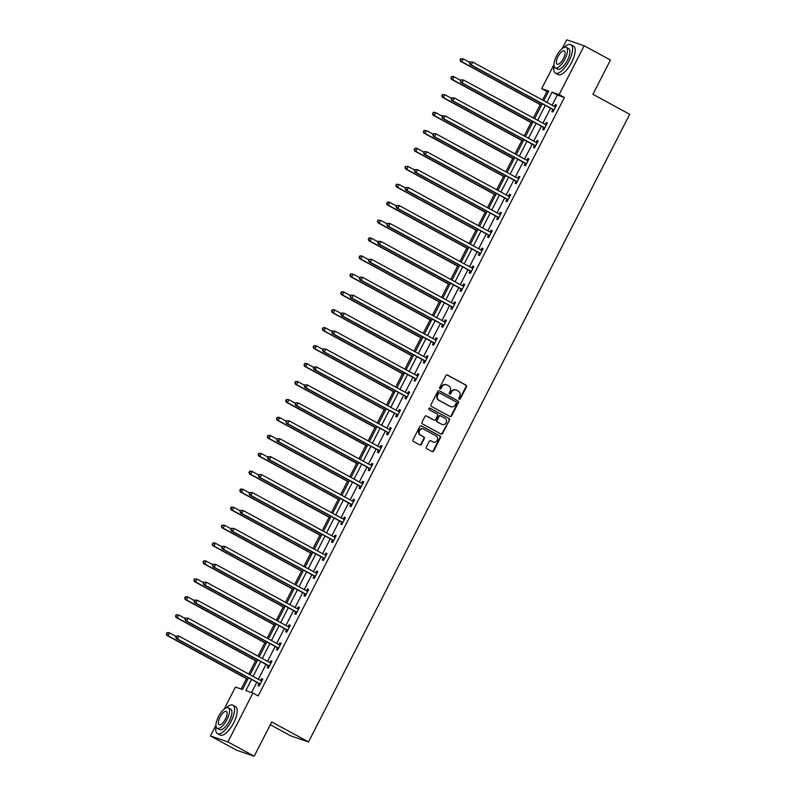 <?xml version="1.0" encoding="UTF-8"?>
<svg xmlns="http://www.w3.org/2000/svg" width="796" height="796" viewBox="0 0 796 796"><rect width="100%" height="100%" fill="white"/><g stroke="black" fill="none" stroke-linecap="round" stroke-linejoin="round"><path stroke-width="1.19" d="M459.212 399.224A0.886 0.816 108.8 0 0 460.337 398.826L466.476 386.836A1.274 1.174 108.8 0 0 466.018 385.145L447.452 375.045A1.274 1.174 108.8 0 0 445.84 375.613L439.7 387.602A0.886 0.816 108.8 0 0 440.138 388.836A0.886 0.816 108.8 0 0 441.153 388.388L441.939 386.836A4.07 3.751 108.8 0 1 447.093 385.025L448.645 385.861A4.07 3.751 108.8 0 1 450.098 391.274L449.302 392.826A0.886 0.816 108.8 0 0 449.74 394.06A0.886 0.816 108.8 0 0 450.745 393.612L451.541 392.06A4.07 3.751 108.8 0 1 456.685 390.239L458.237 391.085A4.07 3.751 108.8 0 1 459.69 396.488L458.894 398.04A0.886 0.816 108.8 0 0 459.212 399.224M459.113 399.154A0.886 0.816 108.8 0 0 459.869 398.667L466.008 386.667A1.274 1.174 108.8 0 0 465.551 384.985L447.044 374.916M439.919 388.717A0.886 0.816 108.8 0 0 440.676 388.229L441.939 386.836M449.511 393.94A0.886 0.816 108.8 0 0 450.267 393.443L451.541 392.06M426.367 447.044A1.274 1.174 108.8 0 0 426.825 448.735L432.029 451.571A1.274 1.174 108.8 0 0 433.641 451.004L440.457 437.681A1.274 1.174 108.8 0 0 439.999 435.989L421.432 425.9A1.274 1.174 108.8 0 0 419.82 426.467L413.005 439.78A1.274 1.174 108.8 0 0 413.462 441.472L419.751 444.894A1.274 1.174 108.8 0 0 421.363 444.327L424.278 438.626A1.274 1.174 108.8 0 0 423.83 436.934L420.706 435.243A3.393 3.134 108.8 0 1 423.343 429.004A3.393 3.134 108.8 0 1 423.79 429.203L436.019 435.85A3.393 3.134 108.8 0 1 433.382 442.079A3.393 3.134 108.8 0 1 432.934 441.889L430.895 440.775A1.274 1.174 108.8 0 0 429.283 441.342L426.367 447.044M562.155 48.626L566.672 39.8L584.164 45.75L610.442 60.038L592.911 94.306L629.696 114.306L308.52 741.932L271.735 721.932L254.193 756.2L227.915 741.912L210.423 735.962L215.925 725.206M584.164 45.75L559.15 94.624L552.066 92.207L546.862 102.376M251.536 679.486L245.835 690.63L252.929 693.047L258.183 695.903L564.414 97.48L559.15 94.624M252.929 693.047L227.915 741.912M449.999 416.467A1.274 1.174 108.8 0 0 451.601 415.9L458.416 402.577A1.274 1.174 108.8 0 0 457.969 400.885L439.392 390.796A1.274 1.174 108.8 0 0 437.78 391.363L430.964 404.676A1.274 1.174 108.8 0 0 431.422 406.368L449.999 416.467M449.441 420.129L442.626 433.452A1.274 1.174 108.8 0 1 441.014 434.019L422.437 423.92A1.274 1.174 108.8 0 1 421.989 422.228L424.905 416.527A1.274 1.174 108.8 0 1 426.517 415.96L434.049 420.059A1.274 1.174 108.8 0 0 435.651 419.492L437.591 415.711A1.274 1.174 108.8 0 0 437.133 414.019L429.293 409.751A0.886 0.816 108.8 0 1 429.989 408.119A0.886 0.816 108.8 0 1 430.099 408.179L448.984 418.437A1.274 1.174 108.8 0 1 449.441 420.129L442.148 433.283L442.626 433.452M270.312 724.718L291.028 735.982L308.52 741.932M564.414 97.48L557.319 95.062L552.116 105.231M550.543 108.296L542.932 123.171M541.37 126.236L533.758 141.111M532.186 144.175L524.574 159.051M523.012 162.115L515.4 176.991M513.828 180.055L506.216 194.93M504.644 197.995L497.032 212.87M495.47 215.935L487.858 230.81M486.286 233.875L478.675 248.75M477.112 251.805L469.501 266.69M467.929 269.745L460.317 284.62M458.755 287.684L451.133 302.56M449.571 305.624L441.959 320.499M440.387 323.564L432.775 338.439M431.213 341.504L423.601 356.379M422.029 359.444L414.418 374.319M412.855 377.384L405.244 392.259M403.671 395.323L396.06 410.199M394.488 413.263L386.876 428.139M385.314 431.193L377.702 446.068M376.13 449.133L368.518 464.008M366.956 467.073L359.344 481.948M357.772 485.013L350.16 499.888M348.588 502.953L340.977 517.828M339.414 520.892L331.803 535.768M330.231 538.832L322.619 553.708M321.057 556.772L313.445 571.647M311.873 574.712L304.261 589.587M302.699 592.642L295.077 607.527M293.515 610.582L285.903 625.457M284.331 628.522L276.719 643.397M275.157 646.461L267.546 661.337M265.973 664.401L258.362 679.277M256.8 682.341L251.556 692.58M552.752 109.689L551.797 111.549L552.981 111.957L556.513 105.052L555.329 104.654L554.394 106.475M543.568 127.629L542.613 129.489L543.797 129.887L547.33 122.992L546.146 122.594L545.22 124.415M534.395 145.569L533.439 147.429L534.623 147.827L538.156 140.932L536.972 140.524L536.036 142.355M525.211 163.508L524.256 165.369L525.44 165.767L528.972 158.872L527.788 158.464L526.852 160.294M516.027 181.448L515.082 183.309L516.266 183.707L519.788 176.811L518.614 176.404L517.679 178.234M506.853 199.388L505.898 201.249L507.082 201.647L510.614 194.751L509.43 194.343L508.495 196.174M497.669 217.318L496.724 219.179L497.898 219.587L501.43 212.681L500.246 212.283L499.321 214.104M488.495 235.258L487.54 237.118L488.724 237.526L492.256 230.621L491.072 230.223L490.137 232.044M479.311 253.198L478.356 255.058L479.54 255.466L483.072 248.561L481.888 248.163L480.953 249.984M470.137 271.137L469.182 272.998L470.366 273.406L473.889 266.501L472.715 266.103L471.779 267.924M460.954 289.077L459.998 290.938L461.183 291.336L464.715 284.441L463.531 284.043L462.595 285.863M451.77 307.017L450.825 308.878L451.999 309.276L455.531 302.38L454.347 301.983L453.421 303.803M442.596 324.957L441.641 326.818L442.825 327.216L446.357 320.32L445.173 319.912L444.238 321.743M433.412 342.897L432.457 344.758L433.641 345.156L437.173 338.26L435.989 337.852L435.054 339.683M424.238 360.837L423.283 362.697L424.467 363.095L427.989 356.2L426.815 355.792L425.88 357.623M415.054 378.767L414.099 380.637L415.283 381.035L418.815 374.14L417.631 373.732L416.696 375.553M405.87 396.707L404.925 398.567L406.099 398.975L409.632 392.07L408.457 391.672L407.522 393.493M396.697 414.646L395.741 416.507L396.925 416.915L400.458 410.01L399.274 409.612L398.338 411.433M387.513 432.586L386.558 434.447L387.742 434.855L391.274 427.95L390.09 427.551L389.164 429.372M378.339 450.526L377.384 452.387L378.568 452.795L382.1 445.889L380.916 445.491L379.981 447.312M369.155 468.466L368.2 470.327L369.384 470.725L372.916 463.829L371.732 463.431L370.797 465.252M359.971 486.406L359.026 488.266L360.21 488.664L363.732 481.769L362.558 481.361L361.623 483.192M350.797 504.346L349.842 506.206L351.026 506.604L354.558 499.709L353.374 499.301L352.439 501.132M341.613 522.285L340.668 524.146L341.842 524.544L345.374 517.649L344.19 517.241L343.265 519.072M332.439 540.225L331.484 542.086L332.668 542.484L336.201 535.589L335.017 535.181L334.081 537.011M323.256 558.155L322.3 560.026L323.484 560.424L327.017 553.518L325.833 553.12L324.897 554.941M314.082 576.095L313.126 577.956L314.311 578.364L317.833 571.458L316.659 571.06L315.723 572.881M304.898 594.035L303.943 595.896L305.127 596.303L308.659 589.398L307.475 589L306.54 590.821M295.714 611.975L294.769 613.835L295.943 614.243L299.475 607.338L298.291 606.94L297.366 608.761M286.54 629.915L285.585 631.775L286.769 632.173L290.301 625.278L289.117 624.88L288.182 626.701M277.356 647.854L276.401 649.715L277.585 650.113L281.117 643.218L279.933 642.82L278.998 644.641M268.182 665.794L267.227 667.655L268.411 668.053L271.934 661.158L270.759 660.75L269.824 662.58M258.999 683.734L258.043 685.595L259.227 685.993L262.76 679.097L261.576 678.69L260.64 680.52M548.285 91.998L546.922 91.53L542.564 100.037M540.225 104.614L533.38 117.977M531.041 122.544L524.206 135.917M521.868 140.484L515.022 153.857M512.684 158.424L505.838 171.797M503.5 176.364L496.664 189.737M494.326 194.304L487.48 207.676M485.142 212.243L478.306 225.616M475.968 230.183L469.123 243.556M466.784 248.123L459.939 261.496M457.61 266.063L450.765 279.426M448.427 284.003L441.581 297.366M439.243 301.933L432.407 315.306M430.069 319.873L423.223 333.245M420.885 337.812L414.039 351.185M411.711 355.752L404.865 369.125M402.527 373.692L395.682 387.065M393.343 391.632L386.508 405.005M384.17 409.572L377.324 422.945M374.986 427.512L368.15 440.875M365.812 445.452L358.966 458.814M356.628 463.381L349.782 476.754M347.444 481.321L340.608 494.694M338.27 499.261L331.425 512.634M329.086 517.201L322.251 530.574M319.912 535.141L313.067 548.514M310.729 553.081L303.883 566.453M301.545 571.021L294.709 584.393M292.371 588.96L285.525 602.333M283.187 606.9L276.351 620.263M274.013 624.84L267.167 638.203M264.829 642.77L257.984 656.143M255.655 660.71L248.81 674.083M246.471 678.65L241.158 689.038M254.193 756.2L236.701 750.25L210.423 735.962M224.154 709.137L235.437 687.087L242.521 689.505L248.501 677.834M546.922 91.53L541.658 88.674L553.936 64.695M543.817 100.724L548.752 91.082L541.658 88.674M250.063 674.769L257.675 659.894M259.247 656.829L266.859 641.954M268.431 638.889L276.043 624.014M277.605 620.95L285.217 606.074M286.789 603.01L294.401 588.135M295.963 585.07L303.575 570.195M305.147 567.14L312.758 552.255M314.33 549.2L321.942 534.325M323.504 531.26L331.116 516.385M332.688 513.32L340.3 498.445M341.862 495.381L349.474 480.505M351.046 477.441L358.658 462.566M360.22 459.501L367.842 444.626M369.404 441.561L377.015 426.686M378.588 423.621L386.199 408.746M387.761 405.681L395.373 390.806M396.945 387.751L404.557 372.876M406.119 369.812L413.731 354.936M415.303 351.872L422.915 336.997M424.487 333.932L432.099 319.057M433.661 315.992L441.273 301.117M442.845 298.052L450.456 283.177M452.019 280.112L459.63 265.237M461.202 262.173L468.814 247.297M470.386 244.233L477.998 229.357M479.56 226.303L487.172 211.418M488.744 208.363L496.356 193.488M497.918 190.423L505.53 175.548M507.102 172.483L514.713 157.608M516.276 154.543L523.897 139.668M525.46 136.604L533.071 121.728M534.643 118.664L542.255 103.788M545.29 105.44L537.678 120.315M536.116 123.38L528.504 138.255M526.932 141.32L519.32 156.195M517.748 159.26L510.137 174.135M508.574 177.2L500.963 192.075M499.39 195.139L491.779 210.015M490.217 213.079L482.605 227.954M481.033 231.009L473.421 245.884M471.859 248.949L464.237 263.824M462.675 266.889L455.063 281.764M453.491 284.829L445.879 299.704M444.317 302.769L436.705 317.644M435.133 320.708L427.522 335.584M425.96 338.648L418.348 353.524M416.776 356.588L409.164 371.463M407.592 374.528L399.98 389.403M398.418 392.458L390.806 407.343M389.234 410.398L381.622 425.273M380.06 428.338L372.448 443.213M370.876 446.277L363.265 461.153M361.692 464.217L354.081 479.092M352.519 482.157L344.907 497.032M343.335 500.097L335.723 514.972M334.161 518.037L326.549 532.912M324.977 535.977L317.365 550.852M315.803 553.917L308.181 568.792M306.619 571.846L299.007 586.732M297.435 589.786L289.824 604.662M288.261 607.726L280.65 622.601M279.078 625.666L271.466 640.541M269.904 643.606L262.292 658.481M260.72 661.546L253.108 676.421M557.319 95.062L552.066 92.207M555.329 104.654L556.414 105.241M546.146 122.594L547.23 123.181M536.972 140.524L538.056 141.121M527.788 158.464L528.872 159.061M518.614 176.404L519.698 177.001M509.43 194.343L510.515 194.93M500.246 212.283L501.341 212.87M491.072 230.223L492.157 230.81M481.888 248.163L482.973 248.75M472.715 266.103L473.799 266.69M463.531 284.043L464.615 284.63M454.347 301.983L455.441 302.57M445.173 319.912L446.257 320.509M435.989 337.852L437.074 338.449M426.815 355.792L427.9 356.389M417.631 373.732L418.716 374.319M408.457 391.672L409.542 392.259M399.274 409.612L400.358 410.199M390.09 427.551L391.174 428.139M380.916 445.491L382 446.078M371.732 463.431L372.817 464.018M362.558 481.361L363.643 481.958M353.374 499.301L354.459 499.898M344.19 517.241L345.285 517.838M335.017 535.181L336.101 535.778M325.833 553.12L326.917 553.708M316.659 571.06L317.743 571.647M307.475 589L308.559 589.587M298.291 606.94L299.386 607.527M289.117 624.88L290.202 625.467M279.933 642.82L281.018 643.407M270.759 660.75L271.844 661.347M261.576 678.69L262.66 679.287M455.909 389.931A4.07 3.751 108.8 0 0 451.063 391.891M446.317 384.717A4.07 3.751 108.8 0 0 441.472 386.677M449.929 416.427A1.274 1.174 108.8 0 0 451.133 415.731L457.949 402.418A1.274 1.174 108.8 0 0 457.491 400.726L438.984 390.667M456.337 403.035A0.886 0.816 108.8 0 0 456.018 401.851L439.72 392.985A0.886 0.816 108.8 0 0 438.596 393.383L437.76 395.025A4.07 3.751 108.8 0 0 439.213 400.428L450.357 406.487A4.07 3.751 108.8 0 0 455.501 404.666L456.337 403.035M439.482 392.906L439.243 392.826A0.886 0.816 108.8 0 0 438.118 393.224L438.596 393.383M450.655 406.637A4.07 3.751 108.8 0 1 449.879 406.328L438.735 400.269A4.07 3.751 108.8 0 1 437.283 394.866L438.118 393.224M440.944 433.979A1.274 1.174 108.8 0 0 442.148 433.283M426.109 415.84L433.571 419.9A1.274 1.174 108.8 0 0 433.92 420.009M429.76 408.079L448.984 418.437M441.86 424.308A3.393 3.134 108.8 0 0 446.277 422.547A3.393 3.134 108.8 0 0 444.954 418.268L440.646 415.92A1.274 1.174 108.8 0 0 439.034 416.497L437.103 420.278A1.274 1.174 108.8 0 0 437.551 421.96L441.392 424.149A3.393 3.134 108.8 0 0 442.079 424.407M440.168 415.761A1.274 1.174 108.8 0 0 438.556 416.328L439.034 416.497M441.392 424.149L437.084 421.8A1.274 1.174 108.8 0 1 436.626 420.109L438.556 416.328M448.964 419.97A1.274 1.174 108.8 0 0 448.506 418.278M433.153 441.989A3.393 3.134 108.8 0 1 432.457 441.72L430.487 440.656M423.104 428.935A3.393 3.134 108.8 0 0 420.228 435.074L420.706 435.243M419.691 444.855A1.274 1.174 108.8 0 0 420.885 444.168L423.81 438.467A1.274 1.174 108.8 0 0 423.353 436.775L420.228 435.074M431.969 451.531A1.274 1.174 108.8 0 0 433.163 450.835L439.979 437.521A1.274 1.174 108.8 0 0 439.531 435.83L421.024 425.77M469.839 62.436L463.282 58.864L461.809 61.74L460.625 61.342L541.479 105.291M460.526 60.018L461.113 58.864L460.058 59.859L461.809 61.74L541.578 105.102M460.645 58.705L463.282 58.864L461.113 58.864M460.625 61.342L460.058 59.859M470.098 61.919L469.511 63.073L470.575 62.088L470.098 61.919L472.734 62.088L554.931 106.763A1.294 1.194 108.8 0 0 555.369 106.903L555.558 106.913M470.575 62.088L472.734 62.088L471.262 64.964L470.078 64.556L552.285 109.241A1.294 1.194 108.8 0 1 552.633 109.54L553.588 110.753M553.936 110.087L553.817 109.938A1.294 1.194 108.8 0 0 553.459 109.639L471.262 64.964L469.988 63.232M554.484 106.525L555.707 106.624M469.511 63.073L470.078 64.556M554.016 65.829A16.179 6.169 -61.5 0 0 555.419 73.093A16.179 6.169 -61.5 0 0 569.05 60.894A16.179 6.169 -61.5 0 0 570.871 44.675A16.179 6.169 -61.5 0 0 564.006 47.452M555.419 73.093L558.046 74.526A16.179 6.169 -61.5 0 0 571.677 62.327A16.179 6.169 -61.5 0 0 573.498 46.098L570.871 44.675M566.284 47.342L568.702 48.655A11.651 4.438 118.5 0 1 567.399 60.337A11.651 4.438 118.5 0 1 557.578 69.123L555.16 67.799A11.651 4.438 -61.5 0 0 564.981 59.013A11.651 4.438 -61.5 0 0 566.284 47.342A11.651 4.438 -61.5 0 0 556.474 56.128A11.651 4.438 -61.5 0 0 555.16 67.799M557.986 56.635A7.502 2.866 -61.5 0 0 557.14 64.168A7.502 2.866 -61.5 0 0 563.468 58.506A7.502 2.866 -61.5 0 0 564.314 50.974A7.502 2.866 -61.5 0 0 557.986 56.635M216.014 726.35A16.179 6.169 -61.5 0 0 217.417 733.613A16.179 6.169 -61.5 0 0 231.049 721.415A16.179 6.169 -61.5 0 0 232.87 705.186A16.179 6.169 -61.5 0 0 226.004 707.962M217.417 733.613L220.044 735.046A16.179 6.169 -61.5 0 0 233.676 722.838A16.179 6.169 -61.5 0 0 235.497 706.619L232.87 705.186M228.283 707.853L230.701 709.166A11.651 4.438 118.5 0 1 229.397 720.848A11.651 4.438 118.5 0 1 219.577 729.633L217.159 728.32A11.651 4.438 -61.5 0 0 226.979 719.534A11.651 4.438 -61.5 0 0 228.283 707.853A11.651 4.438 -61.5 0 0 218.462 716.639A11.651 4.438 -61.5 0 0 217.159 728.32M219.985 717.156A7.502 2.866 -61.5 0 0 219.139 724.678A7.502 2.866 -61.5 0 0 225.467 719.017A7.502 2.866 -61.5 0 0 226.303 711.495A7.502 2.866 -61.5 0 0 219.985 717.156M460.655 80.376L454.098 76.804L452.625 79.68L451.451 79.282L532.305 123.231M451.352 77.958L451.939 76.804L450.874 77.799L452.625 79.68L532.395 123.042M451.461 76.645L452.914 76.406L454.098 76.804L451.939 76.804M451.451 79.282L450.874 77.799M451.481 98.306L444.924 94.744L443.452 97.619L442.268 97.221L523.121 141.171M442.168 95.898L442.755 94.744L441.7 95.729L443.452 97.619L523.221 140.982M442.287 94.585L444.924 94.744L442.755 94.744M442.268 97.221L441.7 95.729M460.924 79.859L460.337 81.013L460.924 79.859L463.551 80.028L545.758 124.703A1.294 1.194 108.8 0 0 546.185 124.833L546.374 124.853M461.391 80.018L463.551 80.028L462.088 82.893L460.904 82.495L543.101 127.181A1.294 1.194 108.8 0 1 543.449 127.479L544.414 128.693M544.753 128.027L544.633 127.877A1.294 1.194 108.8 0 0 544.285 127.579L462.088 82.893L460.804 81.172M545.3 124.465L546.524 124.564M460.337 81.013L460.904 82.495M451.74 97.799L451.153 98.953L452.218 97.958L451.74 97.799L454.377 97.958L536.574 142.643A1.294 1.194 108.8 0 0 537.011 142.773L537.2 142.792M452.218 97.958L454.377 97.958L452.904 100.833L451.72 100.435L533.917 145.121A1.294 1.194 108.8 0 1 534.275 145.419L535.23 146.633M535.569 145.966L535.449 145.817A1.294 1.194 108.8 0 0 535.101 145.519L452.904 100.833L451.621 99.112M536.116 142.394L537.35 142.504M451.153 98.953L451.72 100.435M442.297 116.246L435.74 112.684L434.268 115.559L433.084 115.161L513.947 159.11M432.984 113.838L433.581 112.684L432.517 113.669L434.268 115.559L514.037 158.921M433.104 112.525L434.556 112.286L435.74 112.684L433.581 112.684M433.084 115.161L432.517 113.669M433.124 134.186L426.556 130.624L425.094 133.499L423.91 133.091L504.764 177.05M423.81 131.768L424.397 130.624L423.333 131.609L425.094 133.499L504.863 176.861M423.93 130.464L426.556 130.624L424.397 130.624M423.91 133.091L423.333 131.609M423.94 152.126L417.383 148.563L415.91 151.439L414.726 151.031L495.58 194.99M414.626 149.708L415.214 148.563L414.159 149.549L415.91 151.439L495.679 194.801M414.746 148.404L416.199 148.156L417.383 148.563L415.214 148.563M414.726 151.031L414.159 149.549M442.556 115.738L441.969 116.893L443.034 115.898L442.556 115.738L445.193 115.898L527.4 160.583A1.294 1.194 108.8 0 0 527.828 160.712L528.017 160.732M443.034 115.898L445.193 115.898L443.72 118.773L442.546 118.375L524.743 163.061A1.294 1.194 108.8 0 1 525.091 163.349L526.057 164.573M526.395 163.906L526.275 163.757A1.294 1.194 108.8 0 0 525.927 163.459L443.72 118.773L442.447 117.052M526.942 160.334L528.166 160.444M441.969 116.893L442.546 118.375M433.382 133.678L432.795 134.832L433.382 133.678L436.019 133.837L518.216 178.523A1.294 1.194 108.8 0 0 518.654 178.652L518.843 178.672M433.85 133.837L436.019 133.837L434.546 136.713L433.362 136.315L515.559 181A1.294 1.194 108.8 0 1 515.908 181.289L516.873 182.513M517.211 181.846L517.092 181.697A1.294 1.194 108.8 0 0 516.743 181.398L434.546 136.713L433.263 134.992M517.758 178.274L518.992 178.384M432.795 134.832L433.362 136.315M424.198 151.618L423.611 152.762L424.089 152.931L424.198 151.618L426.835 151.777L509.032 196.463A1.294 1.194 108.8 0 0 509.47 196.592L509.659 196.612M424.676 151.777L426.835 151.777L425.363 154.653L424.178 154.255L506.385 198.93A1.294 1.194 108.8 0 1 506.734 199.229L507.689 200.453M508.037 199.786L507.918 199.637A1.294 1.194 108.8 0 0 507.559 199.338L425.363 154.653L424.089 152.931M508.584 196.214L509.808 196.323M423.611 152.762L424.178 154.255M415.024 169.558L414.437 170.702L415.024 169.558L417.661 169.717L499.858 214.403A1.294 1.194 108.8 0 0 500.286 214.532L500.475 214.552M415.492 169.717L417.661 169.717L416.189 172.593L415.005 172.195L497.202 216.87A1.294 1.194 108.8 0 1 497.55 217.169L498.515 218.393M498.853 217.726L498.734 217.577A1.294 1.194 108.8 0 0 498.386 217.278L416.189 172.593L414.905 170.861M499.4 214.154L500.624 214.253M414.437 170.702L415.005 172.195M405.841 187.498L405.254 188.642L406.318 187.657L405.841 187.498L408.477 187.657L490.674 232.342A1.294 1.194 108.8 0 0 491.112 232.472L491.301 232.482M406.318 187.657L408.477 187.657L407.005 190.533L405.821 190.125L488.028 234.81A1.294 1.194 108.8 0 1 488.376 235.109L489.331 236.332M489.669 235.666L489.55 235.507A1.294 1.194 108.8 0 0 489.202 235.218L407.005 190.533L405.721 188.801M490.217 232.094L491.45 232.193M405.254 188.642L405.821 190.125M396.667 205.438L396.07 206.582L396.667 205.438L399.293 205.597L481.5 250.282A1.294 1.194 108.8 0 0 481.928 250.412L482.117 250.422M397.134 205.597L399.293 205.597L397.831 208.472L396.647 208.064L478.844 252.75A1.294 1.194 108.8 0 1 479.192 253.048L480.157 254.272M480.495 253.606L480.376 253.446A1.294 1.194 108.8 0 0 480.028 253.158L397.831 208.472L396.547 206.741M481.043 250.034L482.267 250.133M396.07 206.582L396.647 208.064M387.483 223.368L386.896 224.522L387.483 223.368L390.12 223.537L472.317 268.222A1.294 1.194 108.8 0 0 472.754 268.351L472.943 268.361M387.95 223.537L390.12 223.537L388.647 226.412L387.463 226.004L469.66 270.69A1.294 1.194 108.8 0 1 470.018 270.988L470.973 272.202M471.312 271.545L471.192 271.386A1.294 1.194 108.8 0 0 470.844 271.088L388.647 226.412L387.363 224.681M471.859 267.973L473.093 268.073M386.896 224.522L387.463 226.004M378.299 241.307L377.712 242.462L378.777 241.467L378.299 241.307L380.936 241.477L463.133 286.152A1.294 1.194 108.8 0 0 463.57 286.291L463.76 286.301M378.777 241.467L380.936 241.477L379.463 244.352L378.289 243.944L460.486 288.63A1.294 1.194 108.8 0 1 460.834 288.928L461.789 290.142M462.138 289.475L462.018 289.326A1.294 1.194 108.8 0 0 461.67 289.028L379.463 244.352L378.19 242.621M462.685 285.913L463.909 286.013M377.712 242.462L378.289 243.944M369.125 259.247L368.538 260.401L369.125 259.247L371.762 259.406L453.959 304.092A1.294 1.194 108.8 0 0 454.397 304.221L454.586 304.241M369.593 259.406L371.762 259.406L370.289 262.282L369.105 261.884L451.302 306.569A1.294 1.194 108.8 0 1 451.65 306.868L452.616 308.082M452.954 307.415L452.834 307.266A1.294 1.194 108.8 0 0 452.486 306.967L370.289 262.282L369.006 260.561M453.501 303.843L454.725 303.953M368.538 260.401L369.105 261.884M359.941 277.187L359.354 278.341L360.419 277.346L359.941 277.187L362.578 277.346L444.775 322.032A1.294 1.194 108.8 0 0 445.213 322.161L445.402 322.181M360.419 277.346L362.578 277.346L361.105 280.222L359.921 279.824L442.128 324.509A1.294 1.194 108.8 0 1 442.476 324.808L443.432 326.022M443.78 325.355L443.661 325.206A1.294 1.194 108.8 0 0 443.302 324.907L361.105 280.222L359.832 278.5M444.327 321.783L445.551 321.892M359.354 278.341L359.921 279.824M350.767 295.127L350.17 296.281L350.767 295.127L353.394 295.286L435.601 339.972A1.294 1.194 108.8 0 0 436.029 340.101L436.218 340.121M351.235 295.286L353.394 295.286L351.931 298.162L350.747 297.764L432.944 342.449A1.294 1.194 108.8 0 1 433.293 342.738L434.258 343.962M434.596 343.295L434.477 343.146A1.294 1.194 108.8 0 0 434.128 342.847L351.931 298.162L350.648 296.44M435.143 339.723L436.367 339.832M350.17 296.281L350.747 297.764M341.584 313.067L340.996 314.211L342.061 313.226L341.584 313.067L344.22 313.226L426.417 357.911A1.294 1.194 108.8 0 0 426.855 358.041L427.044 358.061M342.061 313.226L344.22 313.226L342.748 316.102L341.564 315.704L423.761 360.389A1.294 1.194 108.8 0 1 424.119 360.678L425.074 361.901M425.412 361.235L425.293 361.085A1.294 1.194 108.8 0 0 424.945 360.787L342.748 316.102L341.464 314.38M425.96 357.663L427.193 357.772M340.996 314.211L341.564 315.704M332.4 331.007L331.813 332.151L332.29 332.32L332.4 331.007L335.036 331.166L417.233 375.851A1.294 1.194 108.8 0 0 417.671 375.981L417.86 376.001M332.877 331.166L335.036 331.166L333.564 334.041L332.39 333.643L414.587 378.319A1.294 1.194 108.8 0 1 414.935 378.617L415.9 379.841M416.238 379.175L416.119 379.025A1.294 1.194 108.8 0 0 415.771 378.727L333.564 334.041L332.29 332.32M416.786 375.603L418.009 375.702M331.813 332.151L332.39 333.643M323.226 348.947L322.639 350.091L323.226 348.947L325.863 349.106L408.059 393.791A1.294 1.194 108.8 0 0 408.497 393.92L408.686 393.93M323.693 349.106L325.863 349.106L324.39 351.981L323.206 351.573L405.403 396.259A1.294 1.194 108.8 0 1 405.751 396.557L406.716 397.781M407.055 397.114L406.935 396.965A1.294 1.194 108.8 0 0 406.587 396.667L324.39 351.981L323.106 350.25M407.602 393.542L408.826 393.642M322.639 350.091L323.206 351.573M314.042 366.886L313.455 368.031L313.932 368.19L314.042 366.886L316.679 367.046L398.876 411.731A1.294 1.194 108.8 0 0 399.313 411.86L399.502 411.87M314.519 367.046L316.679 367.046L315.206 369.921L314.022 369.513L396.229 414.199A1.294 1.194 108.8 0 1 396.577 414.497L397.532 415.721M397.881 415.054L397.761 414.895A1.294 1.194 108.8 0 0 397.403 414.607L315.206 369.921L313.932 368.19M398.428 411.482L399.652 411.582M313.455 368.031L314.022 369.513M304.868 384.816L304.271 385.97L304.868 384.816L307.495 384.985L389.702 429.671A1.294 1.194 108.8 0 0 390.13 429.8L390.319 429.81M305.336 384.985L307.495 384.985L306.032 387.861L304.848 387.453L387.045 432.138A1.294 1.194 108.8 0 1 387.393 432.437L388.358 433.661M388.697 432.994L388.577 432.835A1.294 1.194 108.8 0 0 388.229 432.546L306.032 387.861L304.749 386.13M389.244 429.422L390.468 429.522M304.271 385.97L304.848 387.453M295.684 402.756L295.097 403.91L296.162 402.925L295.684 402.756L298.321 402.925L380.518 447.611A1.294 1.194 108.8 0 0 380.956 447.74L381.145 447.75M296.162 402.925L298.321 402.925L296.848 405.801L295.664 405.393L377.861 450.078A1.294 1.194 108.8 0 1 378.219 450.377L379.175 451.591M379.513 450.924L379.394 450.775A1.294 1.194 108.8 0 0 379.045 450.476L296.848 405.801L295.565 404.07M380.06 447.362L381.294 447.461M295.097 403.91L295.664 405.393M286.5 420.696L285.913 421.85L286.978 420.855L286.5 420.696L289.137 420.865L371.344 465.541A1.294 1.194 108.8 0 0 371.772 465.67L371.961 465.69M286.978 420.855L289.137 420.865L287.664 423.731L286.49 423.333L368.687 468.018A1.294 1.194 108.8 0 1 369.036 468.317L370.001 469.531M370.339 468.864L370.22 468.715A1.294 1.194 108.8 0 0 369.871 468.416L287.664 423.731L286.391 422.009M370.886 465.302L372.11 465.401M285.913 421.85L286.49 423.333M277.326 438.636L276.739 439.79L277.326 438.636L279.963 438.795L362.16 483.48A1.294 1.194 108.8 0 0 362.598 483.61L362.787 483.63M277.794 438.795L279.963 438.795L278.491 441.671L277.306 441.273L359.503 485.958A1.294 1.194 108.8 0 1 359.852 486.256L360.817 487.47M361.155 486.804L361.036 486.655A1.294 1.194 108.8 0 0 360.688 486.356L278.491 441.671L277.207 439.949M361.702 483.232L362.936 483.341M276.739 439.79L277.306 441.273M414.756 170.065L408.199 166.503L406.726 169.379L405.552 168.971L486.406 212.93M405.453 167.648L406.04 166.503L404.975 167.488L406.726 169.379L486.495 212.741M405.562 166.334L408.199 166.503L406.04 166.503M405.552 168.971L404.975 167.488M405.582 188.005L399.025 184.443L397.552 187.319L396.368 186.911L477.222 230.87M396.269 185.587L396.856 184.443L395.801 185.428L397.552 187.319L477.321 230.681M396.388 184.274L399.025 184.443L396.856 184.443M396.368 186.911L395.801 185.428M396.398 205.945L389.841 202.383L388.368 205.249L387.184 204.851L468.048 248.8M387.095 203.527L387.682 202.373L386.617 203.368L388.368 205.249L468.138 248.621M387.204 202.214L388.657 201.975L389.841 202.383L387.682 202.373M387.184 204.851L386.617 203.368M387.224 223.885L380.657 220.313L379.195 223.188L378.01 222.79L458.864 266.74M377.911 221.467L378.498 220.313L377.433 221.308L379.195 223.188L458.964 266.551M378.03 220.154L380.657 220.313L378.498 220.313M378.01 222.79L377.433 221.308M378.04 241.825L371.483 238.253L370.011 241.128L368.827 240.73L449.68 284.679M368.727 239.407L369.324 238.253L368.259 239.248L370.011 241.128L449.78 284.49M368.846 238.094L370.299 237.855L371.483 238.253L369.324 238.253M368.827 240.73L368.259 239.248M368.856 259.765L362.299 256.193L360.827 259.068L359.653 258.67L440.506 302.619M359.553 257.347L360.14 256.193L359.076 257.188L360.827 259.068L440.596 302.43M359.663 256.033L361.115 255.795L362.299 256.193L360.14 256.193M359.653 258.67L359.076 257.188M359.683 277.695L353.125 274.132L351.653 277.008L350.469 276.61L431.323 320.559M350.369 275.287L350.956 274.132L349.902 275.118L351.653 277.008L431.422 320.37M350.489 273.973L353.125 274.132L350.956 274.132M350.469 276.61L349.902 275.118M350.499 295.634L343.942 292.072L342.469 294.948L341.285 294.55L422.149 338.499M341.195 293.217L341.782 292.072L340.718 293.057L342.469 294.948L422.238 338.31M341.305 291.913L342.758 291.674L343.942 292.072L341.782 292.072M341.285 294.55L340.718 293.057M341.325 313.574L334.758 310.012L333.295 312.888L332.111 312.48L412.965 356.439M332.012 311.156L332.599 310.012L331.544 310.997L333.295 312.888L413.064 356.25M332.131 309.853L333.584 309.604L334.758 310.012L332.599 310.012M332.111 312.48L331.544 310.997M332.141 331.514L325.584 327.952L324.111 330.828L322.927 330.42L403.781 374.379M322.828 329.096L323.425 327.952L322.36 328.937L324.111 330.828L403.88 374.19M322.947 327.793L324.4 327.544L325.584 327.952L323.425 327.952M322.927 330.42L322.36 328.937M322.967 349.454L316.4 345.892L314.927 348.767L313.753 348.359L394.607 392.319M313.654 347.036L314.241 345.892L313.176 346.877L314.927 348.767L394.707 392.13M313.763 345.723L316.4 345.892L314.241 345.892M313.753 348.359L313.176 346.877M313.783 367.394L307.226 363.832L305.754 366.707L304.57 366.299L385.423 410.258M304.47 364.976L305.057 363.822L304.002 364.817L305.754 366.707L385.523 410.069M304.589 363.663L306.042 363.424L307.226 363.832L305.057 363.822M304.57 366.299L304.002 364.817M304.599 385.334L298.042 381.762L296.57 384.637L295.386 384.239L376.249 428.188M295.296 382.916L295.883 381.762L294.819 382.757L296.57 384.637L376.339 428.009M295.406 381.602L296.858 381.364L298.042 381.762L295.883 381.762M295.386 384.239L294.819 382.757M295.425 403.274L288.868 399.701L287.396 402.577L286.212 402.179L367.065 446.128M286.112 400.856L286.699 399.701L285.645 400.696L287.396 402.577L367.165 445.939M286.232 399.542L288.868 399.701L286.699 399.701M286.212 402.179L285.645 400.696M286.242 421.213L279.685 417.641L278.212 420.517L277.028 420.119L357.892 464.068M276.928 418.795L277.525 417.641L276.461 418.636L278.212 420.517L357.981 463.879M277.048 417.482L278.5 417.243L279.685 417.641L277.525 417.641M277.028 420.119L276.461 418.636M277.068 439.153L270.501 435.581L269.038 438.457L267.854 438.059L348.708 482.008M267.755 436.735L268.342 435.581L267.277 436.566L269.038 438.457L348.807 481.819M267.874 435.422L270.501 435.581L268.342 435.581M267.854 438.059L267.277 436.566M267.884 457.083L261.327 453.521L259.854 456.397L258.67 455.999L339.524 499.948M258.571 454.675L259.158 453.521L258.103 454.506L259.854 456.397L339.623 499.759M258.69 453.362L261.327 453.521L259.158 453.521M258.67 455.999L258.103 454.506M258.7 475.023L252.143 471.461L250.67 474.336L249.496 473.928L330.35 517.888M249.397 472.605L249.984 471.461L248.919 472.446L250.67 474.336L330.44 517.698M249.506 471.302L250.959 471.063L252.143 471.461L249.984 471.461M249.496 473.928L248.919 472.446M249.526 492.963L242.969 489.401L241.496 492.276L240.312 491.868L321.166 535.827M240.213 490.545L240.8 489.401L239.745 490.386L241.496 492.276L321.266 535.638M240.332 489.241L241.785 488.993L242.969 489.401L240.8 489.401M240.312 491.868L239.745 490.386M240.342 510.903L233.785 507.341L232.313 510.216L231.129 509.808L311.992 553.767M231.039 508.485L231.626 507.341L230.561 508.326L232.313 510.216L312.082 553.578M231.148 507.171L233.785 507.341L231.626 507.341M231.129 509.808L230.561 508.326M231.168 528.842L224.601 525.28L223.139 528.156L221.955 527.748L302.808 571.707M221.855 526.425L222.442 525.28L221.378 526.265L223.139 528.156L302.908 571.518M221.975 525.111L224.601 525.28L222.442 525.28M221.955 527.748L221.378 526.265M221.984 546.782L215.427 543.22L213.955 546.086L212.771 545.688L293.625 589.647M212.671 544.365L213.268 543.21L212.204 544.205L213.955 546.086L293.724 589.458M212.791 543.051L214.243 542.812L215.427 543.22L213.268 543.21M212.771 545.688L212.204 544.205M212.801 564.722L206.244 561.15L204.771 564.026L203.597 563.628L284.451 607.577M203.497 562.304L204.084 561.15L203.02 562.145L204.771 564.026L284.54 607.388M203.607 560.991L205.06 560.752L206.244 561.15L204.084 561.15M203.597 563.628L203.02 562.145M203.627 582.662L197.07 579.09L195.597 581.966L194.413 581.568L275.267 625.517M194.314 580.244L194.901 579.09L193.846 580.085L195.597 581.966L275.366 625.328M194.433 578.931L197.07 579.09L194.901 579.09M194.413 581.568L193.846 580.085M194.443 600.602L187.886 597.03L186.413 599.905L185.229 599.507L266.093 643.457M185.14 598.184L185.727 597.03L184.662 598.025L186.413 599.905L266.182 643.268M185.249 596.871L186.702 596.632L187.886 597.03L185.727 597.03M185.229 599.507L184.662 598.025M268.143 456.576L267.555 457.73L268.033 457.889L268.143 456.576L270.779 456.735L352.976 501.42A1.294 1.194 108.8 0 0 353.414 501.55L353.603 501.57M268.62 456.735L270.779 456.735L269.307 459.61L268.123 459.212L350.33 503.898A1.294 1.194 108.8 0 1 350.678 504.186L351.633 505.41M351.981 504.744L351.862 504.594A1.294 1.194 108.8 0 0 351.504 504.296L269.307 459.61L268.033 457.889M352.529 501.172L353.752 501.281M267.555 457.73L268.123 459.212M258.969 474.515L258.382 475.67L258.969 474.515L261.605 474.675L343.802 519.36A1.294 1.194 108.8 0 0 344.23 519.49L344.419 519.509M259.436 474.675L261.605 474.675L260.133 477.55L258.949 477.152L341.146 521.838A1.294 1.194 108.8 0 1 341.494 522.126L342.459 523.35M342.797 522.683L342.678 522.534A1.294 1.194 108.8 0 0 342.33 522.236L260.133 477.55L258.849 475.829M343.345 519.111L344.569 519.221M258.382 475.67L258.949 477.152M249.785 492.455L249.198 493.6L250.262 492.615L249.785 492.455L252.422 492.615L334.618 537.3A1.294 1.194 108.8 0 0 335.056 537.429L335.245 537.449M250.262 492.615L252.422 492.615L250.949 495.49L249.765 495.092L331.972 539.768A1.294 1.194 108.8 0 1 332.32 540.066L333.275 541.29M333.614 540.623L333.494 540.474A1.294 1.194 108.8 0 0 333.146 540.176L250.949 495.49L249.665 493.769M334.161 537.051L335.395 537.161M249.198 493.6L249.765 495.092M240.611 510.395L240.014 511.539L240.611 510.395L243.238 510.554L325.445 555.24A1.294 1.194 108.8 0 0 325.872 555.369L326.061 555.389M241.079 510.554L243.238 510.554L241.775 513.43L240.591 513.032L322.788 557.707A1.294 1.194 108.8 0 1 323.136 558.006L324.101 559.23M324.44 558.563L324.32 558.414A1.294 1.194 108.8 0 0 323.972 558.115L241.775 513.43L240.491 511.699M324.987 554.991L326.211 555.091M240.014 511.539L240.591 513.032M231.427 528.335L230.84 529.479L231.427 528.335L234.064 528.494L316.261 573.18A1.294 1.194 108.8 0 0 316.699 573.309L316.888 573.319M231.895 528.494L234.064 528.494L232.591 531.37L231.407 530.962L313.604 575.647A1.294 1.194 108.8 0 1 313.962 575.946L314.918 577.17M315.256 576.503L315.136 576.344A1.294 1.194 108.8 0 0 314.788 576.055L232.591 531.37L231.308 529.638M315.803 572.931L317.037 573.03M230.84 529.479L231.407 530.962M222.243 546.275L221.656 547.419L222.134 547.578L222.243 546.275L224.88 546.434L307.077 591.12A1.294 1.194 108.8 0 0 307.515 591.249L307.704 591.259M222.721 546.434L224.88 546.434L223.407 549.31L222.233 548.902L304.43 593.587A1.294 1.194 108.8 0 1 304.778 593.886L305.734 595.11M306.082 594.443L305.962 594.284A1.294 1.194 108.8 0 0 305.614 593.995L223.407 549.31L222.134 547.578M306.629 590.871L307.853 590.97M221.656 547.419L222.233 548.902M213.069 564.205L212.482 565.359L213.069 564.205L215.706 564.374L297.903 609.059A1.294 1.194 108.8 0 0 298.341 609.189L298.53 609.199M213.537 564.374L215.706 564.374L214.233 567.25L213.049 566.842L295.246 611.527A1.294 1.194 108.8 0 1 295.595 611.825L296.56 613.039M296.898 612.383L296.779 612.223A1.294 1.194 108.8 0 0 296.43 611.925L214.233 567.25L212.95 565.518M297.445 608.811L298.669 608.91M212.482 565.359L213.049 566.842M203.885 582.145L203.298 583.299L204.363 582.314L203.885 582.145L206.522 582.314L288.719 626.989A1.294 1.194 108.8 0 0 289.157 627.129L289.346 627.139M204.363 582.314L206.522 582.314L205.05 585.189L203.866 584.781L286.072 629.467A1.294 1.194 108.8 0 1 286.421 629.765L287.376 630.979M287.724 630.313L287.605 630.163A1.294 1.194 108.8 0 0 287.247 629.865L205.05 585.189L203.776 583.458M288.271 626.75L289.495 626.85M203.298 583.299L203.866 584.781M194.712 600.085L194.115 601.239L194.712 600.085L197.338 600.254L279.545 644.929A1.294 1.194 108.8 0 0 279.973 645.058L280.162 645.078M195.179 600.244L197.338 600.254L195.876 603.119L194.692 602.721L276.889 647.407A1.294 1.194 108.8 0 1 277.237 647.705L278.202 648.919M278.54 648.252L278.421 648.103A1.294 1.194 108.8 0 0 278.073 647.805L195.876 603.119L194.592 601.398M279.088 644.69L280.311 644.79M194.115 601.239L194.692 602.721M185.269 618.532L178.702 614.97L177.239 617.845L176.055 617.447L256.909 661.396M175.956 616.124L176.543 614.97L175.488 615.955L177.239 617.845L257.009 661.207M176.075 614.81L178.702 614.97L176.543 614.97M176.055 617.447L175.488 615.955M185.528 618.024L184.941 619.179L186.005 618.184L185.528 618.024L188.164 618.184L270.361 662.869A1.294 1.194 108.8 0 0 270.799 662.998L270.988 663.018M186.005 618.184L188.164 618.184L186.692 621.059L185.508 620.661L267.705 665.347A1.294 1.194 108.8 0 1 268.063 665.645L269.018 666.859M269.356 666.192L269.237 666.043A1.294 1.194 108.8 0 0 268.889 665.745L186.692 621.059L185.408 619.338M269.904 662.62L271.137 662.73M184.941 619.179L185.508 620.661M176.085 636.472L169.528 632.91L168.055 635.785L166.871 635.387L247.725 679.336M166.772 634.054L167.369 632.91L166.304 633.895L168.055 635.785L247.825 679.147M166.891 632.75L168.344 632.512L169.528 632.91L167.369 632.91M166.871 635.387L166.304 633.895M176.344 635.964L175.757 637.118L176.821 636.123L176.344 635.964L178.981 636.123L261.178 680.809A1.294 1.194 108.8 0 0 261.615 680.938L261.804 680.958M176.821 636.123L178.981 636.123L177.508 638.999L176.334 638.601L258.531 683.286A1.294 1.194 108.8 0 1 258.879 683.575L259.844 684.799M260.183 684.132L260.063 683.983A1.294 1.194 108.8 0 0 259.715 683.684L177.508 638.999L176.234 637.278M260.73 680.56L261.954 680.67M175.757 637.118L176.334 638.601M553.817 109.938L552.633 109.54M553.459 109.639L552.285 109.241M555.369 106.903L554.852 106.724M544.633 127.877L543.449 127.479M544.285 127.579L543.101 127.181M546.185 124.833L545.668 124.664M535.449 145.817L534.275 145.419M535.101 145.519L533.917 145.121M537.011 142.773L536.484 142.593M526.275 163.757L525.091 163.349M525.927 163.459L524.743 163.061M527.828 160.712L527.31 160.533M517.092 181.697L515.908 181.289M516.743 181.398L515.559 181M518.654 178.652L518.126 178.473M507.918 199.637L506.734 199.229M507.559 199.338L506.385 198.93M509.47 196.592L508.952 196.413M498.734 217.577L497.55 217.169M498.386 217.278L497.202 216.87M500.286 214.532L499.769 214.353M489.55 235.507L488.376 235.109M489.202 235.218L488.028 234.81M491.112 232.472L490.585 232.293M480.376 253.446L479.192 253.048M480.028 253.158L478.844 252.75M481.928 250.412L481.411 250.233M471.192 271.386L470.018 270.988M470.844 271.088L469.66 270.69M472.754 268.351L472.227 268.172M462.018 289.326L460.834 288.928M461.67 289.028L460.486 288.63M463.57 286.291L463.053 286.112M452.834 307.266L451.65 306.868M452.486 306.967L451.302 306.569M454.397 304.221L453.869 304.052M443.661 325.206L442.476 324.808M443.302 324.907L442.128 324.509M445.213 322.161L444.685 321.982M434.477 343.146L433.293 342.738M434.128 342.847L432.944 342.449M436.029 340.101L435.512 339.922M425.293 361.085L424.119 360.678M424.945 360.787L423.761 360.389M426.855 358.041L426.328 357.862M416.119 379.025L414.935 378.617M415.771 378.727L414.587 378.319M417.671 375.981L417.154 375.802M406.935 396.965L405.751 396.557M406.587 396.667L405.403 396.259M408.497 393.92L407.97 393.741M397.761 414.895L396.577 414.497M397.403 414.607L396.229 414.199M399.313 411.86L398.796 411.681M388.577 432.835L387.393 432.437M388.229 432.546L387.045 432.138M390.13 429.8L389.612 429.621M379.394 450.775L378.219 450.377M379.045 450.476L377.861 450.078M380.956 447.74L380.428 447.561M370.22 468.715L369.036 468.317M369.871 468.416L368.687 468.018M371.772 465.67L371.254 465.501M361.036 486.655L359.852 486.256M360.688 486.356L359.503 485.958M362.598 483.61L362.071 483.441M351.862 504.594L350.678 504.186M351.504 504.296L350.33 503.898M353.414 501.55L352.897 501.371M342.678 522.534L341.494 522.126M342.33 522.236L341.146 521.838M344.23 519.49L343.713 519.31M333.494 540.474L332.32 540.066M333.146 540.176L331.972 539.768M335.056 537.429L334.529 537.25M324.32 558.414L323.136 558.006M323.972 558.115L322.788 557.707M325.872 555.369L325.355 555.19M315.136 576.344L313.962 575.946M314.788 576.055L313.604 575.647M316.699 573.309L316.171 573.13M305.962 594.284L304.778 593.886M305.614 593.995L304.43 593.587M307.515 591.249L306.997 591.07M296.779 612.223L295.595 611.825M296.43 611.925L295.246 611.527M298.341 609.189L297.813 609.01M287.605 630.163L286.421 629.765M287.247 629.865L286.072 629.467M289.157 627.129L288.63 626.95M278.421 648.103L277.237 647.705M278.073 647.805L276.889 647.407M279.973 645.058L279.456 644.889M269.237 666.043L268.063 665.645M268.889 665.745L267.705 665.347M270.799 662.998L270.272 662.819M260.063 683.983L258.879 683.575M259.715 683.684L258.531 683.286M261.615 680.938L261.098 680.759"/></g></svg>
